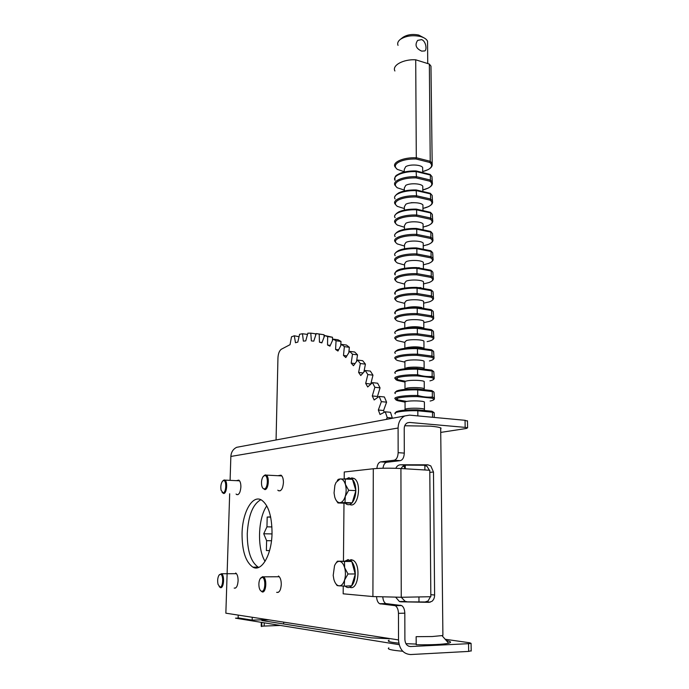 <?xml version="1.0" encoding="UTF-8"?>
<svg xmlns="http://www.w3.org/2000/svg" width="689" height="689" viewBox="0 0 689 689"><rect width="100%" height="100%" fill="white"/><g stroke="black" fill="none" stroke-linecap="round" stroke-linejoin="round"><path stroke-width="1.03" d="M335.965 583.893L337.136 585.59L344.276 586.15L344.543 580.095L348.005 573.989L344.646 567.71C343.423 563.697 341.658 561.569 339.332 561.337C337.386 561.354 335.784 562.81 334.527 565.712L333.2 575.418L333.864 579.363C335.026 583.35 336.775 585.529 339.091 585.883C341.434 585.908 343.243 583.979 344.543 580.095C345.689 576.021 345.723 571.887 344.646 567.71L344.491 561.475L337.386 561.208L335.784 563.43M344.276 586.15L351.683 585.814C353.905 583.204 355.093 579.337 355.266 574.213L351.778 561.501L344.491 561.475M355.343 573.963L348.005 573.989M355.266 573.696C355.162 568.571 354.025 564.592 351.855 561.75M351.778 561.501L348.109 561.363L348.126 559.623L344.767 561.234L337.386 561.208M349.745 587.243C358.297 591.377 361.475 564.196 352.914 560.183L350.839 559.64M351.631 561.492L348.126 559.623M345.137 586.141L346.36 587.045C348.117 587.95 349.805 587.622 351.433 586.063M348.109 561.363L344.767 561.234M347.876 559.632L347.867 561.354M343.243 586.106L343.174 593.815L372.913 596.553L401.248 597.268L430.84 596.717L429.781 470.268L400.92 468.529C390.138 468.003 380.931 468.081 373.3 468.753L344.259 471.999L344.199 478.7M343.458 561.225L343.983 503.185M349.719 504.494C357.884 508.904 362.354 482.868 354.155 478.493L351.666 477.865M382.808 597.096C383.101 600.334 384.1 602.487 385.797 603.564L401.618 605.545C403.59 606.854 404.658 609.395 404.813 613.167L398.466 613.348C398.32 609.558 397.26 607.009 395.297 605.7L379.561 603.702C377.796 602.548 376.805 600.257 376.582 596.82M398.466 613.348L398.518 639.917C399.284 649.141 403.323 654.016 410.627 654.55L468.675 651.415L468.554 643.681L410.592 646.532C407.156 646.265 405.261 643.965 404.899 639.633L404.813 613.167M240.435 446.61L236.689 447.316C233.123 449.056 231.177 452.096 230.858 456.445L230.1 480.233M229.67 493.763L225.854 613.184L398.518 639.917M404.297 453.104L404.219 428.532C404.314 425.785 405.373 423.873 407.406 422.822L409.619 422.443L465.161 427.378L465.049 420.307L409.585 415.131L404.805 415.949C400.542 418.189 398.302 422.211 398.096 428.015L398.147 452.673L404.297 453.104C404.064 457.41 402.738 459.925 400.318 460.64L386.71 462.267C384.746 462.75 383.506 464.739 382.989 468.227M376.892 468.46C377.296 464.644 378.554 462.457 380.655 461.88L394.186 460.243C396.588 459.52 397.906 456.996 398.147 452.673M272.034 533.105C271.802 554.74 261.544 572.344 252.889 567.15C245.62 562.052 242.003 550.812 242.054 533.432C242.399 512.323 252.424 494.426 261.501 500.033C268.383 504.916 271.897 515.94 272.034 533.105M235.672 572.998C237.283 574.101 238.093 576.702 238.093 580.801C237.662 586.038 236.353 588.466 234.182 588.087L235.457 588.079M278.408 576.013C280.268 577.279 281.233 580.104 281.284 584.479C280.811 590.249 279.278 592.876 276.668 592.351L278.356 592.325M236.827 480.56L238.816 480.121C240.211 481.137 240.9 483.437 240.883 487.011C240.375 492.489 238.988 495.012 236.706 494.581L236.069 494.022M278.597 475.574L281.026 475.169C282.611 476.323 283.42 478.786 283.437 482.55C282.878 488.622 281.233 491.352 278.485 490.74L277.813 490.18M465.049 420.307L467.486 421.134M440.727 432.408L466.298 428.489L467.59 427.826L465.161 427.378M267.694 619.661L252.174 620.126L238.144 617.878L238.23 615.105M239.324 618.067L235.509 618.171L399.138 644.671M404.736 425.759L430.651 426.172C436.051 426.655 439.504 427.283 441.012 428.058L440.702 429.557M258.745 567.391L258.229 567.15C250.891 562.069 247.239 550.856 247.265 533.536C248.341 515.372 252.872 504.098 260.873 499.714M468.554 643.681L471.078 643.362L469.709 642.777L445.189 639.263M471.198 650.76L468.675 651.415M268.917 619.85L264.309 619.988L264.292 620.91M389.173 638.72L371.457 637.868L261.854 620.531L264.309 619.988M442.889 634.302L442.898 635.327L441.959 635.594L432.261 636.533L416.139 636.67L416.234 644.723L416.182 644.069L405.933 643.672M416.234 644.723C432.037 644.956 442.855 644.456 448.677 643.216C451.786 642.363 451.002 641.476 446.326 640.546M398.802 643.147C390.146 642.26 386.822 641.321 388.837 640.322L389.173 640.202M252.174 620.126L252.252 617.275M283.48 623.95L283.842 622.167M280.389 625.44L261.708 626.163M261.312 622.348L261.209 626.284L261.699 626.568L261.803 622.434M388.837 647.858C386.684 649.133 391.318 650.27 402.729 651.243M429.385 470.242L427.008 466.307L424.071 465.23L427.878 464.817L430.789 465.902L433.484 472.017L434.604 595.003C434.595 597.733 433.708 599.835 431.951 601.325L428.98 602.341L425.061 601.979L428.058 600.972L430.479 596.717M425.061 601.979L400.809 601.807L399.431 601.54L395.77 597.311M400.92 468.529L401.248 597.268L405.244 601.419L406.811 601.678M424.071 465.23L406.312 465.135C403.849 465.316 402.161 466.453 401.231 468.546M428.98 602.341L400.809 601.807M395.848 468.305C396.735 466.152 398.276 464.972 400.473 464.765L427.878 464.817M416.139 636.67L416.182 644.069M404.34 465.514L404.34 466.496M219.188 586.623L220.558 587.691C223.891 588.415 224.795 575.022 221.505 573.739L219.352 574.738M220.394 574.273L218.981 575.186C217.612 577.718 217.311 580.793 218.06 584.41L219.972 587.019C223.262 587.665 223.701 574.187 220.394 574.273M260.588 590.645L262.328 591.989C266.238 592.807 267.194 578.424 263.344 576.831L262.707 576.641L260.675 578.019M262.044 577.382L260.141 578.734C258.883 581.197 258.573 584.143 259.193 587.588C259.736 589.827 260.571 591.05 261.699 591.257C265.592 591.997 265.945 577.313 262.044 577.382M222.108 492.42L223.684 493.522C226.802 493.591 227.887 481.473 224.89 480.112L224.132 479.949L222.659 481.025M223.52 480.569L222.418 481.301C220.919 483.687 220.48 486.684 221.109 490.301L223.107 492.85C226.354 492.833 226.776 479.854 223.52 480.569M262.879 488.217L264.877 489.612C268.495 489.664 269.709 476.788 266.247 475.109L265.239 474.885L263.525 476.116M264.593 475.556L263.103 476.607C261.656 478.941 261.183 481.852 261.691 485.357C262.19 487.7 263.052 488.88 264.266 488.88C268.099 488.828 268.434 474.738 264.593 475.556M348.78 477.804L346.498 478.734M352.208 479.036L348.849 477.71L348.772 478.855M336.266 500.481L337.972 502.961L345.267 503.22L346.378 504.115C348.307 505.226 350.201 504.796 352.053 502.824L352.286 502.557C354.473 499.732 355.645 495.839 355.817 490.869L355.817 490.37C355.713 485.426 354.594 481.732 352.449 479.277L340.133 478.941L338.213 479.372L337.257 480.646M348.539 477.753L348.531 478.838M355.817 490.37L352.449 479.277M355.886 490.611L348.677 490.284L345.37 484.376L345.215 478.666M352.286 502.557L355.817 490.869M352.208 502.806L345.008 502.539L345.267 496.356L348.677 490.284M345.267 503.22L352.053 502.824M337.972 502.961L345.008 502.539M340.133 478.941L336.077 482.378L334.88 485.332L334.062 492.945L334.751 497.105C335.905 500.8 337.619 502.669 339.91 502.694C342.209 502.402 343.992 500.292 345.267 496.356C346.395 492.265 346.429 488.268 345.37 484.376C344.164 480.672 342.424 478.855 340.133 478.941M351.683 585.814L355.266 574.213M265.067 561.346C256.945 548.392 257.97 518.119 266.781 505.907M276.065 439.961L277.951 357.935C278.192 353.733 279.295 350.847 281.241 349.289L290.043 344.672L291.499 336.818L294.306 335.776L295.478 342.734L297.812 342.106L299.594 334.286L302.48 333.734L303.367 341.124L305.735 340.909L307.862 333.183L310.791 333.149L311.368 340.917L313.771 341.141L316.251 333.579L319.205 334.079L319.455 342.2L321.858 342.881L324.691 335.534L327.654 336.602L327.542 345.017L329.945 346.162L333.123 339.126L336.06 340.771L335.577 349.426L337.954 351.046L341.477 344.388L344.371 346.636L343.492 355.455L345.809 357.565L349.676 351.364L352.492 354.215L351.201 363.12L353.448 365.721L357.625 360.063L360.338 363.525L358.624 372.448L360.769 375.531L365.256 370.501L367.831 374.558L365.687 383.394L367.702 386.968L372.465 382.636L374.868 387.287L372.284 395.942L374.144 399.973L379.157 396.433L381.361 401.644L378.339 410.015L380.027 414.485L385.246 411.807L387.218 417.543L386.426 419.377M404.753 468.761L404.383 466.496L402.824 466.401M392.394 418.266L390.508 412.298L385.246 411.807M378.339 410.015L383.575 410.515L384.264 412.306M383.575 410.515L386.598 402.161L384.376 396.967L379.157 396.433M372.284 395.942L377.469 396.476L377.873 397.338M377.469 396.476L380.052 387.847L377.632 383.213L372.465 382.636M365.687 383.394L370.88 384.074M370.82 383.962L372.964 375.152L370.372 371.104L365.256 370.501M363.904 372.017L365.42 364.145L362.69 360.692L357.625 360.063M356.549 361.518L357.522 354.852L354.68 352.001L349.676 351.364M348.798 352.768L349.349 347.282L346.438 345.043L341.477 344.388M340.745 345.775L340.986 341.425L338.023 339.78L333.123 339.126M332.477 340.555L332.52 337.266L324.691 335.534M324.088 337.093L324.019 334.733L316.251 333.579M315.674 335.345L315.553 333.795L310.791 333.149M307.294 335.259L307.191 334.372L302.48 333.734M299.035 336.749L294.306 335.776M392.497 418.025L387.218 417.543M386.598 402.161L381.361 401.644M380.052 387.847L374.868 387.287M372.964 375.152L367.831 374.558M358.624 372.448L363.069 372.956M365.42 364.145L360.338 363.525M351.201 363.12L355.024 363.585M357.522 354.852L352.492 354.215M343.492 355.455L346.86 355.868M349.349 347.282L344.371 346.636M335.577 349.426L338.609 349.814M340.986 341.425L336.06 340.771M327.542 345.017L330.298 345.378M332.52 337.266L327.654 336.602M319.455 342.2L321.996 342.536M324.019 334.733L319.205 334.079M272.009 533.923L263.732 533.768L266.953 526.827L267.194 517.051L270.639 516.905M271.931 526.939L266.953 526.827M271.483 540.753L266.617 540.676L263.732 533.768M269.554 550.614L266.376 550.545L266.617 540.676M270.682 517.146L267.194 517.051M269.571 550.571L266.376 550.545M432.916 274.455L432.89 272.207L430.668 270.174L416.604 267.565L416.966 268.331C403.969 267.823 391.955 271.569 395.193 274.911C393.97 268.34 405.494 268.038 416.673 267.59M408.766 267.832L419.325 267.72M431.219 271.001L416.966 268.365L417 273.636L431.262 276.22L431.219 271.001M428.954 282.568C432.787 281.026 434.122 279.329 432.942 277.478L431.262 276.255L430.737 277.366L416.647 274.825L417 273.671C403.987 273.163 391.955 276.84 395.202 280.122L395.813 280.905M404.658 288.863L404.641 283.179L406.14 281.164C410.437 279.312 422.142 279.794 423.502 281.879L423.511 282.964M397.415 282.154L404.641 284.118M407.251 287.769L420.945 287.623M430.849 289.819L416.724 287.382L417.086 288.166C404.03 287.683 391.963 291.163 395.219 294.281C394.013 288.019 405.554 287.838 416.785 287.399L431.064 289.931M433.097 293.893L433.08 291.8L431.15 289.966M431.392 290.672L417.086 288.2L417.121 293.514L431.443 295.934L431.392 290.672M429.781 301.679C433.114 300.275 434.234 298.75 433.131 297.114L431.443 295.969L430.909 297.08L416.767 294.694L417.121 293.548C404.047 293.066 391.972 296.477 395.228 299.534L395.727 300.18M404.727 308.801L404.71 302.669L406.217 300.8C410.532 299.078 422.279 299.543 423.64 301.481L423.649 302.488M397.467 301.506L404.71 303.384M421.935 307.587C416.578 306.416 411.35 306.493 406.243 307.802L406.088 307.862M433.278 313.486L433.26 311.549L431.021 309.637L416.845 307.363L417.207 308.172C404.098 307.707 391.981 310.92 395.245 313.814C394.048 307.862 405.606 307.811 416.897 307.38M431.572 310.506L417.207 308.207L417.241 313.555L431.624 315.812L431.572 310.506M430.547 320.979C433.424 319.713 434.346 318.361 433.312 316.906L431.624 315.846L431.09 316.949L416.888 314.735L417.241 313.59C404.116 313.133 391.989 316.285 395.253 319.11L395.667 319.636M404.796 328.11L404.77 322.323L406.286 320.6C410.627 319.016 422.417 319.455 423.787 321.246L423.795 322.176M397.553 321.031L404.779 322.805M422.917 327.757C417.741 326.397 412.203 326.371 406.312 327.663L405.339 328.05M433.467 333.243L433.45 331.461L431.202 329.618L416.957 327.508L417.327 328.343C404.167 327.904 391.998 330.849 395.279 333.502M431.753 330.505L417.327 328.377L417.362 333.777L431.805 335.853L431.753 330.505M431.236 340.487C433.7 339.367 434.458 338.161 433.502 336.861L431.805 335.887L431.262 336.99L417.009 334.949L417.362 333.812C404.185 333.381 391.998 336.249 395.288 338.842L395.632 339.281M423.683 348.074C418.886 346.567 413.116 346.438 406.389 347.687L404.874 348.376L404.839 342.14L406.364 340.564C410.713 339.117 422.564 339.531 423.942 341.176L423.942 342.028M397.639 340.719L404.839 342.39M433.657 353.164L433.639 351.545L431.383 349.762L417.121 347.842C404.047 347.747 396.657 349.177 394.969 352.139M431.65 349.9L417.138 347.85L417.456 348.677C404.228 348.264 392.015 350.934 395.305 353.362M431.934 350.667L417.456 348.72L417.482 354.163L431.986 356.067L431.934 350.667M431.874 360.183C433.949 359.245 434.552 358.185 433.691 356.988L431.986 356.101L431.443 357.203L417.129 355.326L417.482 354.198C404.245 353.793 392.015 356.385 395.314 358.745L395.615 359.124M397.725 360.562L404.908 362.13C404.348 361.613 404.865 361.139 406.441 360.692C410.808 359.391 422.71 359.779 424.088 361.269L424.088 362.044M424.088 361.269L424.14 368.434C422.762 367.004 410.842 366.626 406.467 367.874L404.719 368.813M433.846 373.257L433.829 371.793L431.564 370.079L417.241 368.331C403.883 368.245 396.476 369.554 394.995 372.275M431.822 370.208L417.25 368.339L417.577 369.192C404.297 368.804 392.024 371.19 395.331 373.378M432.124 371.009L417.577 369.235L417.612 374.721C422.512 376.237 427.369 376.814 432.167 376.452L432.124 371.009M432.442 380.095C434.182 379.312 434.656 378.382 433.881 377.288L432.167 376.487L431.624 377.581L417.25 375.884L417.612 374.756C404.314 374.377 392.032 376.685 395.34 378.812L397.88 380.586L404.762 382.007M405.003 389.38L404.977 382.266C404.417 381.809 404.934 381.387 406.51 380.991C410.902 379.828 422.857 380.199 424.235 381.534L424.243 382.223M405.597 381.267L397.364 379.673L397.364 377.753M395.624 379.002L397.51 380.302M424.235 381.534L424.286 388.76C422.908 387.485 410.937 387.132 406.544 388.234L404.917 389.388M434.036 393.514L434.018 392.213L431.745 390.568L417.327 388.984L417.698 389.888C404.365 389.518 392.041 391.619 395.365 393.565M432.304 391.516L417.698 389.922L417.732 395.46C422.658 396.924 427.533 397.441 432.356 397.01L432.304 391.516M432.959 400.206C434.397 399.577 434.768 398.759 434.07 397.751L432.356 397.045L431.814 398.139L417.37 396.614L417.732 395.495C404.383 395.142 392.05 397.157 395.374 399.043L397.923 400.74L404.908 402.092L397.708 400.628M424.39 401.963L424.441 409.257C423.055 408.138 411.032 407.81 406.613 408.775C405.029 409.102 404.512 409.455 405.072 409.834L405.046 402.583C404.486 402.187 405.003 401.808 406.588 401.463C410.997 400.447 423.003 400.791 424.39 401.963L424.39 402.574M406.338 401.342L397.398 399.801L397.398 398.233M395.693 399.232L397.398 399.835L397.562 400.464M405.072 409.834L405.743 410.11M424.441 409.257L424.441 409.843M434.225 413.934L434.216 412.806L432.494 412.168L431.925 411.238L417.465 409.834C409.74 409.722 403.59 410.084 399.009 410.911L396.339 411.686M432.167 411.359L417.474 409.843L417.827 410.747C404.434 410.411 392.058 412.22 395.391 413.925M432.537 417.267L432.494 412.203L417.827 410.79L417.861 415.898M418.981 601.979L418.955 596.932M404.589 268.374L404.572 263.844L406.071 261.691C410.351 259.701 421.995 260.209 423.356 262.44L423.365 263.594M404.581 264.998L397.372 262.974M428.041 263.654C432.434 261.966 434.001 260.089 432.761 258.005L431.09 256.704L430.556 257.815L416.526 255.111L416.879 253.957L431.09 256.67L431.038 251.494L416.854 248.695L416.879 253.922C403.918 253.431 391.938 257.367 395.167 260.864L395.934 261.829M432.735 255.18L432.709 252.785L430.496 250.684L416.483 247.919L416.854 248.66C403.9 248.135 391.938 252.14 395.167 255.697M411.798 247.98L416.07 247.928M404.521 248.789L404.512 244.664L405.993 242.373C410.256 240.254 421.857 240.788 423.21 243.157L423.218 244.388M404.512 246.042L397.329 243.94M427.051 244.922C432.046 243.114 433.889 241.038 432.58 238.695L430.909 237.309L430.384 238.428L416.414 235.569L416.767 234.406L430.909 237.274L430.866 232.141L416.733 229.187L416.767 234.372C403.857 233.855 391.929 238.041 395.142 241.761L396.089 242.933M432.554 236.06L432.528 233.519L430.324 231.349L416.389 228.438L416.733 229.153C403.84 228.602 391.92 232.865 395.133 236.637M404.46 229.359L404.443 225.639L405.924 223.21C410.17 220.971 421.72 221.522 423.072 224.028L423.08 225.337M404.452 227.232L397.277 225.062M425.966 226.371C431.607 224.468 433.751 222.185 432.399 219.541L430.737 218.077L430.212 219.197L416.294 216.182L416.647 215.011C403.788 214.443 391.912 218.887 395.116 222.814L396.287 224.235M430.737 218.043L430.694 212.953L416.612 209.844L416.647 214.977L430.737 218.043M432.373 217.087L432.347 214.4L430.487 212.324L416.294 209.112M398.569 211.988C402.962 209.956 408.861 209 416.259 209.112L416.612 209.809C403.771 209.232 391.912 213.745 395.107 217.724M404.391 210.093L404.383 206.769L405.855 204.211C410.076 201.843 421.59 202.42 422.934 205.055L422.943 206.433M404.383 208.578L397.234 206.338M424.786 208C431.142 205.994 433.622 203.505 432.218 200.542L430.565 199L430.048 200.129L416.182 196.959L416.526 195.779L430.565 198.966L430.522 193.902L416.5 190.655C403.711 190.026 391.895 194.78 395.081 198.966M396.554 205.744L395.09 204.013C391.895 199.879 403.728 195.194 416.526 195.779L416.139 189.94C408.775 189.828 402.901 190.844 398.526 192.98M416.199 189.94L430.324 193.308L432.175 195.443L432.201 198.277M404.322 190.982L404.314 188.045L405.778 185.358C409.989 182.869 421.453 183.463 422.796 186.237L422.805 187.684M404.322 190.069L397.191 187.752M430.392 180.044L430.349 175.032L416.389 171.621C403.651 170.975 391.877 175.962 395.055 180.363C394.194 174.928 397.14 175.213 400.972 172.991C405.33 171.492 410.377 170.803 416.13 170.941L416.414 176.677L430.392 180.044M423.477 189.802C430.625 187.727 433.484 185.022 432.046 181.698L430.392 180.079L429.876 181.207L416.07 177.891L416.414 176.711C403.668 176.1 391.886 181.026 395.064 185.367L396.89 187.442M398.492 174.136C402.841 171.88 408.689 170.812 416.027 170.932L416.13 170.941M416.104 170.932L430.16 174.446L431.994 176.642L432.029 179.605M404.262 172.026L404.254 169.477L405.709 166.66C409.903 164.051 421.323 164.671 422.658 167.565L422.667 169.089M404.262 171.699L397.148 169.33M394.9 70.993C391.8 65.429 403.28 59.065 415.708 59.797L416.302 157.755L430.229 161.278L429.35 64.068L430.961 66.144L430.995 69.899M429.712 162.44C432.666 164.895 432.141 167.289 428.127 169.623L422.684 171.604C430.255 169.468 433.312 166.6 431.865 163.009L430.229 161.312L429.712 162.44L415.958 158.978L416.302 157.79C403.608 157.161 391.869 162.328 395.038 166.867L397.036 169.149M415.708 59.797L429.35 64.068M398.027 45.379C397.165 43.286 397.932 41.297 400.318 39.394L400.369 39.351C405.847 35.862 412.496 34.906 420.324 36.483C424.105 37.507 426.517 39.075 427.542 41.185L427.576 44.423M421.616 39.617C425.819 40.995 427.163 49.444 424.855 50.926L421.702 51.124C415.932 48.488 414.58 44.906 417.663 40.375L421.616 39.617M402.85 37.395L402.884 37.37C407.251 34.588 412.539 33.821 418.757 35.079L423.804 37.757M372.913 596.553L373.3 468.753M230.858 456.445L398.096 428.015M386.667 603.831L380.431 603.969M386.71 462.267L380.655 461.88M394.186 460.243L400.318 460.64M407.371 422.839L409.619 422.443M400.671 605.252L394.358 605.398M408.758 646.23L410.592 646.532M264.24 622.83L264.163 625.982M434.604 595.003L430.823 594.693M406.312 465.135L400.473 464.765M429.798 472.378L433.484 472.017M398.698 269.942C403.143 268.254 409.111 267.461 416.604 267.565M431.047 270.389L432.201 271.345M416.647 274.825C409.145 274.713 403.168 275.488 398.716 277.133C394.797 278.856 394.452 280.578 397.691 282.283M423.511 283.92L429.101 282.516C433.209 280.862 433.76 279.14 430.737 277.366M431.133 270.536L432.89 272.207L433.286 279.14M431.185 290L432.52 291.094M398.742 289.578C403.203 288.011 409.197 287.27 416.724 287.382M416.767 294.694C409.232 294.591 403.229 295.297 398.759 296.83C394.823 298.432 394.478 300.034 397.725 301.627M423.657 303.177L429.264 301.868C433.398 300.326 433.941 298.733 430.909 297.08M431.305 290.181L433.08 291.8L433.476 298.656M431.021 309.637L432.804 310.972M398.311 309.559L398.785 309.387C403.272 307.931 409.292 307.251 416.845 307.363M416.888 314.735C409.318 314.632 403.289 315.286 398.802 316.69C394.849 318.172 394.504 319.644 397.768 321.126M424.605 322.461L429.428 321.375C433.579 319.963 434.13 318.482 431.09 316.949M431.478 309.998L433.26 311.549L433.665 318.327M431.452 329.73L433.071 330.987M397.786 329.73L398.828 329.351C403.332 328.016 409.378 327.404 416.957 327.508M417.009 334.949C409.404 334.845 403.358 335.431 398.845 336.723C394.875 338.075 394.53 339.427 397.803 340.779M427.146 341.632L429.6 341.046C433.769 339.755 434.32 338.402 431.262 336.99M431.65 329.971L433.45 331.461L433.855 338.17M431.572 349.84L433.312 351.14M397.329 350.021L398.871 349.487C403.392 348.272 409.464 347.721 417.086 347.824M417.129 355.326C409.499 355.223 403.418 355.757 398.888 356.919C394.9 358.142 394.556 359.365 397.846 360.605M429.402 360.976L429.772 360.881C433.958 359.71 434.518 358.487 431.443 357.203M431.822 350.115L433.639 351.545L434.036 358.185M431.693 370.131L433.527 371.44M396.933 370.449L398.914 369.786C403.461 368.701 409.55 368.21 417.207 368.322M417.25 375.884C409.585 375.781 403.478 376.246 398.931 377.288C394.926 378.373 394.582 379.475 397.88 380.586M429.945 380.879C434.148 379.837 434.707 378.735 431.624 377.581M431.994 370.424L433.829 371.793L434.225 378.364M431.805 390.594L433.734 391.877M396.606 390.999L398.957 390.267C403.521 389.311 409.645 388.88 417.327 388.984M417.37 396.614C409.679 396.511 403.547 396.916 398.974 397.829C394.952 398.776 394.608 399.749 397.923 400.74M430.117 401.041C434.337 400.128 434.905 399.164 431.814 398.139M432.167 390.904L434.018 392.213L434.414 398.707M431.925 411.238L433.906 412.47M416.526 255.111C409.059 255.008 403.108 255.834 398.673 257.6C394.771 259.443 394.427 261.277 397.656 263.103M423.373 264.826L428.937 263.319C433.028 261.544 433.57 259.71 430.556 257.815M430.969 251.046L432.709 252.785L433.105 259.787M430.909 250.934L431.848 251.718M398.655 250.469C403.082 248.66 409.025 247.807 416.483 247.919M416.414 235.569C408.973 235.457 403.048 236.344 398.63 238.222C394.737 240.185 394.401 242.132 397.613 244.07M423.235 245.887L428.773 244.276C432.847 242.39 433.39 240.444 430.384 238.428M430.797 231.711L432.528 233.519L432.925 240.59M430.763 231.642L431.452 232.219M398.612 231.151C403.022 229.23 408.939 228.326 416.371 228.429M416.294 216.182C408.887 216.07 402.987 217.009 398.587 219.007C394.711 221.083 394.375 223.15 397.579 225.191M423.098 227.094L428.61 225.389C432.666 223.391 433.2 221.324 430.212 219.197M430.625 212.539L432.347 214.4L432.735 221.557M416.182 196.959C408.801 196.847 402.927 197.838 398.543 199.939C394.685 202.135 394.358 204.314 397.544 206.467M422.96 208.448L428.446 206.648C432.494 204.538 433.019 202.359 430.048 200.129M430.479 193.531L432.175 195.443L432.554 202.678M414.33 202.678L411.144 202.687M422.822 189.957L428.291 188.063C432.313 185.841 432.847 183.558 429.876 181.207M416.07 177.891C408.723 177.779 402.867 178.83 398.5 181.035C394.668 183.343 394.332 185.625 397.51 187.89M430.298 174.653L431.994 176.642L432.373 183.946M415.958 158.978C408.637 158.866 402.807 159.969 398.466 162.285C394.642 164.697 394.306 167.091 397.467 169.46M430.961 66.144L432.201 165.369M352.914 560.183L350.046 560.174M385.797 603.564L379.561 603.702M467.59 427.826L467.478 420.781M401.618 605.545L395.297 605.7M471.207 651.071L471.078 643.362M441.959 635.594L448.677 643.216M440.684 427.895L442.898 635.327M430.229 602.177L426.327 601.816M405.244 601.419L399.431 601.54M252.889 567.15L258.229 567.15M236.689 447.316L404.805 415.949M236.473 573.679L221.505 573.739M279.295 576.745L263.344 576.831M236.706 494.581L237.989 494.633M239.557 480.819L224.89 480.112M278.485 490.74L280.182 490.809M281.853 475.918L266.247 475.109M354.155 478.493L351.33 478.347M336.12 349.779L338.463 350.081M430.978 270.312L416.699 267.608M423.502 281.879L423.546 287.959M423.64 301.481L423.692 307.819M431.314 309.774L416.914 307.397M423.787 321.246L423.838 327.878M431.486 329.755L417.026 327.542C404.417 327.361 397.053 328.903 394.935 332.167M423.942 341.176L423.985 348.109M404.908 362.121L404.934 368.787M397.656 380.474L404.753 381.973M431.994 390.697L417.362 389.001C403.728 388.897 396.287 390.086 395.03 392.575M434.259 417.431L434.216 412.806L432.347 411.566M395.064 413.047C396.218 410.765 403.685 409.697 417.465 409.834M405.261 465.256L405.278 468.796M424.855 465.325L424.889 469.976M423.356 262.44L423.399 268.228M430.814 250.83L416.587 247.954M394.831 253.879C397.045 249.849 404.279 247.868 416.561 247.937M423.21 243.157L423.253 248.66M430.651 231.495L416.483 228.472M394.814 234.699C397.036 230.488 404.245 228.403 416.449 228.455M423.072 224.028L423.106 229.256M430.487 212.324L416.371 209.146M394.788 215.674C397.019 211.29 404.202 209.103 416.345 209.129M422.934 205.055L422.968 209.999M430.324 193.308L416.268 189.975M394.763 196.804C397.036 192.231 404.193 189.949 416.234 189.957M422.796 186.237L422.831 190.905M430.16 174.446L416.165 170.967M422.658 167.565L422.684 171.966M427.74 63.569L427.542 41.185M402.884 37.37L400.369 39.351M418.757 35.079L420.324 36.483"/></g></svg>
